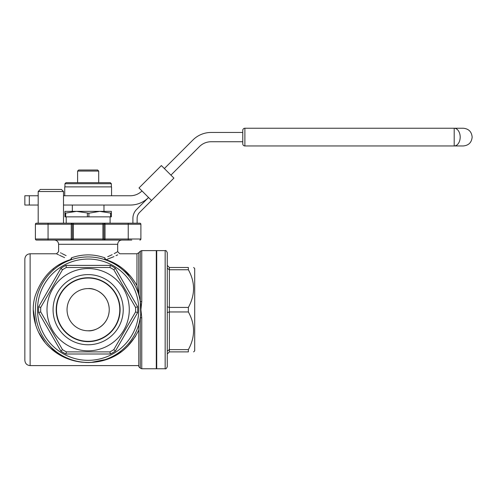 <?xml version="1.0" encoding="UTF-8"?>
<svg xmlns="http://www.w3.org/2000/svg" width="497" height="497" viewBox="0 0 497 497"><rect width="100%" height="100%" fill="white"/><g stroke="black" fill="none" stroke-linecap="round" stroke-linejoin="round"><path stroke-width="0.75" d="M63.51 205.037L130.344 205.037A25.738 25.738 0 0 0 148.547 197.495L136.613 209.43A12.661 12.661 0 0 0 132.904 218.382L132.904 223.184L131.773 223.184M141.98 190.935A16.457 16.457 0 0 1 130.344 195.75L63.51 195.75M38.188 195.75L29.323 195.75L29.323 205.037L38.188 205.037M29.323 205.037L24.85 205.037L24.85 195.75L29.323 195.75M71.27 223.184L73.376 223.184L71.27 223.184A1.056 1.056 0 0 1 72.326 224.234L72.326 239.007A1.056 1.056 0 0 1 71.27 240.063L105.029 240.063A1.056 1.056 0 0 1 103.972 239.007L103.972 224.234L73.376 224.234L73.376 239.007L102.916 239.007L102.916 223.184L73.376 223.184L73.376 224.234L48.06 224.234L48.06 239.007L71.27 239.007L71.27 223.184L48.06 223.184L48.06 224.234L35.399 224.234L35.399 239.007A1.056 1.056 0 0 0 36.455 240.063L73.376 240.063L73.376 239.007L71.27 239.007L71.27 240.063M102.916 223.184L105.029 223.184A1.056 1.056 0 0 0 103.972 224.234L105.029 224.234L105.029 239.007L128.238 239.007L128.238 224.234L105.029 224.234L105.029 223.184L139.837 223.184L137.122 223.184L137.122 218.382A8.437 8.437 0 0 1 139.595 212.418L151.529 200.477L138.998 187.947L161.376 165.569L173.907 178.1L151.529 200.477M48.06 223.184L36.455 223.184L38.188 223.184L38.188 191.531L63.51 191.531L63.51 223.184M109.247 309.687A21.098 21.098 0 0 0 88.149 288.589A21.098 21.098 0 0 0 67.045 309.687A21.098 21.098 0 0 0 88.149 330.785A21.098 21.098 0 0 0 109.247 309.687M88.149 330.785C94.318 331.636 108.961 325.305 109.247 309.687C108.961 294.069 94.318 287.738 88.149 288.589M109.893 351.888L110.402 353.994L65.896 353.994L66.399 351.888L109.893 351.888A47.476 47.476 0 0 0 113.819 349.621L135.563 311.954A47.476 47.476 0 0 0 135.563 307.426L113.819 269.753A47.476 47.476 0 0 0 109.893 267.492L66.399 267.492L65.896 265.379A49.582 49.582 0 0 0 60.901 268.262L38.648 306.804L60.901 268.262L62.479 269.753A47.476 47.476 0 0 1 66.399 267.492L66.163 266.51M61.746 269.057L62.479 269.753L40.729 307.426L38.648 306.804A49.582 49.582 0 0 0 38.648 312.57L60.901 351.112L38.648 312.57L40.729 311.954A47.476 47.476 0 0 1 40.729 307.426L39.76 307.14M47.004 309.687A41.145 41.145 0 0 1 108.719 274.058A41.145 41.145 0 0 1 108.719 345.316A41.145 41.145 0 0 1 47.004 309.687M39.76 312.24L40.729 311.954L62.479 349.621L61.746 350.317M66.747 351.888L66.399 351.888A47.476 47.476 0 0 1 62.479 349.621L60.901 351.112A49.582 49.582 0 0 0 65.896 353.994M193.644 351.888L194.7 350.832L194.7 268.542L193.644 267.492M188.369 349.621C195.271 336.978 195.271 324.423 188.369 311.954L188.369 307.426L169.378 307.426L169.378 351.888L167.272 353.994L169.378 351.888L188.369 351.888L188.369 349.621L169.378 349.621L167.272 351.112M188.369 351.888C195.271 351.888 195.271 351.888 188.369 351.888C195.271 351.888 195.271 351.888 188.369 351.888M188.369 307.426C195.271 294.783 195.271 282.228 188.369 269.753L188.369 267.492C195.259 267.492 195.259 267.492 188.369 267.492C195.259 267.492 195.259 267.492 188.369 267.492L169.378 267.492L167.272 265.379L169.378 267.492L169.378 307.426L167.272 306.804M188.369 311.954L169.378 311.954L167.272 312.57M188.369 269.753L169.378 269.753L167.272 268.262M64.939 183.728L65.995 182.672L110.303 182.672L111.359 183.728L64.939 183.728L64.939 186.891M64.728 195.75L64.728 186.891L111.564 186.891L111.564 195.75M64.939 211.368L111.359 211.368L111.359 213.194L99.754 211.368L88.901 213.194L76.544 211.368L64.939 213.194L64.939 211.368M64.939 213.194L64.939 216.854L111.359 216.854L111.359 213.194M65.697 216.854L65.697 213.194M87.391 216.854L87.391 213.194M88.901 216.854L88.901 213.194M110.601 216.854L110.601 213.194M140.738 313.762L140.278 301.636L141.769 301.549L140.893 309.687L141.769 317.825L141.769 368.762L140.278 368.147L140.278 317.738L141.769 317.825M140.278 368.147L138.787 366.656L138.787 325.168L140.278 317.738M110.806 261.546L106.097 259.732C119.143 263.913 129.431 272.524 136.961 285.558L138.787 294.212L138.787 252.718L140.278 251.227L140.278 301.636M130.643 276.257L115.037 263.615M138.787 330.02C130.344 347.229 117.447 357.647 100.083 361.282C80.179 365.258 62.057 359.008 50.29 347.943C37.735 337.37 29.267 315.34 35.175 295.951C41.866 276.978 53.539 264.901 70.195 259.732A2.112 1.149 -70.9 0 0 71.394 257.85C54.639 250.01 54.639 250.01 71.394 257.85C82.539 253.899 93.709 253.899 104.898 257.85A2.112 1.149 70.9 0 0 106.097 259.732C124.014 252.196 124.014 252.196 106.097 259.732L113.981 256.62M115.994 255.688L117.696 254.849M33.287 309.687L35.772 325.417M38.455 332.077L44.792 342.079M50.446 348.086L60.584 355.392M65.908 358.014L72.015 360.213M78.402 361.71L82.098 362.226M85.602 362.493L89.336 362.537M90.827 362.487L107.669 359.089L121.386 351.739M127.617 346.403L135.526 336.332M71.394 257.85A2.112 1.149 -109.1 0 1 70.891 259.844A2.112 1.149 -109.1 0 1 70.195 259.732C52.278 252.196 52.278 252.196 70.195 259.732L58.95 264.932M138.787 365.599L30.124 365.599L30.124 253.774L56.496 253.774L58.584 254.843M59.485 255.29L64.604 257.62M53.751 268.504L52.477 269.523M30.124 365.599C26.919 365.289 25.161 363.531 24.85 360.325L24.85 259.049C25.161 255.843 26.919 254.085 30.124 253.774M156.717 368.519L156.294 368.762L156.294 250.612L141.769 250.612L141.769 301.549M138.787 294.212L139.756 298.784M66.126 255.632L62.057 253.594M61.311 253.19L60.528 252.762M104.898 257.85C121.653 250.01 121.653 250.01 104.898 257.85A2.112 1.149 -70.9 0 0 105.407 259.844A2.112 1.149 -70.9 0 0 106.097 259.732M56.496 253.774L58.609 251.662L58.609 244.282L117.683 244.282L117.683 251.662L116.789 252.184M116.677 252.246L114.204 253.613M112.154 254.675L107.725 256.725M131.773 240.063L105.029 240.063L105.029 239.007L102.916 239.007L102.916 240.063M139.837 223.184A1.056 1.056 0 0 1 140.893 224.234A1.056 1.056 0 0 0 139.837 223.184A1.056 1.056 0 0 1 140.893 224.234L140.893 239.007A1.056 1.056 0 0 1 139.837 240.063A1.056 1.056 0 0 0 140.893 239.007A1.056 1.056 0 0 1 139.837 240.063M36.455 223.184A1.056 1.056 0 0 0 35.399 224.234A1.056 1.056 0 0 1 36.455 223.184A1.056 1.056 0 0 0 35.399 224.234A1.056 1.056 0 0 1 36.455 223.184M35.399 239.007A1.056 1.056 0 0 0 36.455 240.063A1.056 1.056 0 0 1 35.399 239.007L48.06 239.007L48.06 240.063M98.698 182.672L98.698 171.067L77.6 171.067L78.65 170.011L88.149 170.011L81.819 170.011M88.149 170.011L97.642 170.011L98.698 171.067M165.159 368.762L156.717 368.762L156.717 250.612L165.159 250.612C165.818 250.19 166.52 250.892 167.272 252.718L167.272 366.656C166.52 368.482 165.818 369.184 165.159 368.762L165.159 250.612M56.192 309.687A31.957 31.957 0 0 1 104.121 282.016A31.957 31.957 0 0 1 104.121 337.364A31.957 31.957 0 0 1 56.192 309.687M35.399 309.687A52.75 52.75 0 0 1 114.521 264.006A52.75 52.75 0 0 1 114.521 355.367A52.75 52.75 0 0 1 35.399 309.687M53.067 309.687A35.076 35.076 0 0 1 105.687 279.308A35.076 35.076 0 0 1 105.687 340.066A35.076 35.076 0 0 1 53.067 309.687M113.993 270.051L113.819 269.753L115.391 268.262A49.582 49.582 0 0 0 110.402 265.379A49.582 49.582 0 0 1 115.391 268.262L137.644 306.804A49.582 49.582 0 0 1 137.644 312.57L115.391 351.112A49.582 49.582 0 0 1 110.402 353.994A49.582 49.582 0 0 0 115.391 351.112L113.819 349.621M135.395 312.253L135.563 311.954L137.644 312.57M135.563 307.426L137.644 306.804M109.893 267.492L110.402 265.379L65.896 265.379M66.399 351.888L66.163 352.87M119.796 309.687A31.646 31.646 0 0 1 72.326 337.096A31.646 31.646 0 0 1 72.326 282.277A31.646 31.646 0 0 1 119.796 309.687M454.196 128.238L244.878 128.238L454.196 128.238L454.196 145.956L463.291 145.956L244.878 145.956L454.196 145.956A8.859 5.989 90 0 0 460.191 137.097A8.859 5.989 90 0 0 454.196 128.238L463.291 128.238C468.671 128.76 471.628 131.717 472.15 137.097C471.628 142.477 468.671 145.435 463.291 145.956M244.878 128.238A2.112 2.112 0 0 0 242.772 130.344L242.772 143.85A2.112 2.112 0 0 0 244.878 145.956L244.878 128.238A2.112 2.112 0 0 0 242.772 130.344L242.772 132.457L211.119 132.457A25.738 25.738 0 0 0 192.923 139.992L164.364 168.551M170.925 175.118L199.483 146.559A16.457 16.457 0 0 1 211.119 141.738L242.772 141.738M242.772 137.097L242.772 132.457M38.188 191.531L40.3 189.425L61.398 189.425L63.51 191.531M136.961 285.558L136.961 253.774L119.796 253.774L117.683 251.662M128.238 240.063L128.238 239.007L140.893 239.007M140.893 224.234L128.238 224.234L128.238 223.184M105.029 223.184A1.056 1.056 0 0 0 103.972 224.234M127.126 288.589L115.391 268.262M37.511 309.687A50.638 50.638 0 0 0 113.465 353.541A50.638 50.638 0 0 0 113.465 265.833A50.638 50.638 0 0 0 37.511 309.687M242.772 143.85A2.112 2.112 0 0 0 244.878 145.956M156.294 368.762L141.769 368.762M138.787 252.718L136.961 253.774M141.769 250.612L140.278 251.227M117.683 244.282C117.938 241.716 119.342 240.312 121.908 240.063M58.609 244.282C58.36 241.716 56.95 240.312 54.39 240.063M66.207 216.854L66.207 223.184M110.092 216.854L110.092 223.184M72.326 205.037L72.326 211.368M103.972 205.037L103.972 211.368M111.359 183.728L111.359 186.891M77.6 171.067L77.6 182.672M156.717 250.855L156.294 250.612"/></g></svg>
